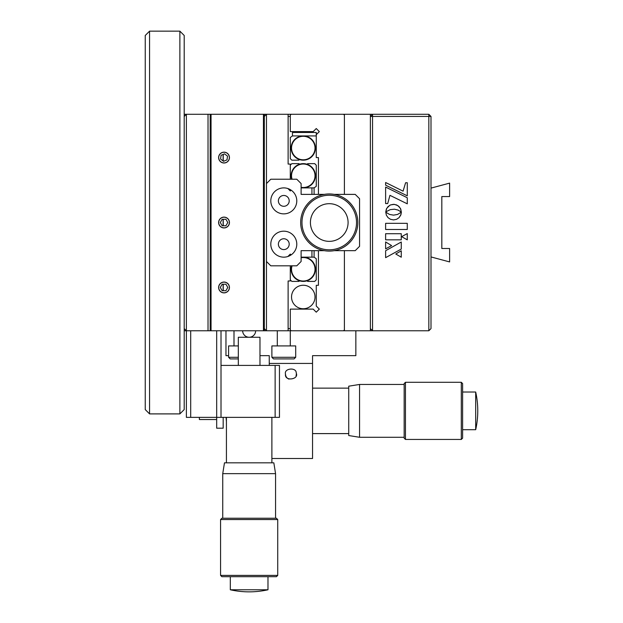 <?xml version="1.0" encoding="UTF-8"?>
<svg xmlns="http://www.w3.org/2000/svg" width="623" height="623" viewBox="0 0 623 623"><rect width="100%" height="100%" fill="white"/><g stroke="black" fill="none" stroke-linecap="round" stroke-linejoin="round"><path stroke-width="0.93" d="M184.206 114.282L210.185 114.282L208.02 114.282L208.02 330.766L186.37 330.766L184.206 328.601L184.206 116.446L186.37 114.282L186.37 330.766L184.206 330.766M208.02 330.766L210.185 330.766L210.185 114.282L210.185 330.766L208.02 330.766M227.629 287.756L227.629 287.187M227.629 222.808L227.629 222.24M223.236 290.715L223.236 284.22M223.236 225.775L223.236 219.28M223.236 161.061L223.236 154.395M218.72 223.525L218.72 222.754M218.72 222.294L218.72 221.523M218.72 158.585L218.72 157.806M218.72 157.346L218.72 156.575M223.112 290.715L223.112 284.22M223.112 225.775L223.112 219.28M223.112 160.968L223.112 154.449M224.039 162.992A5.412 5.412 0 0 0 229.451 157.58A5.412 5.412 0 0 0 224.039 152.168A5.412 5.412 0 0 0 218.626 157.58A5.412 5.412 0 0 0 224.039 162.992M224.039 227.94A5.412 5.412 0 0 0 229.451 222.528A5.412 5.412 0 0 0 224.039 217.116A5.412 5.412 0 0 0 218.626 222.528A5.412 5.412 0 0 0 224.039 227.94M211.049 330.766L210.185 330.766L211.049 330.766L211.049 114.282L210.185 114.282L264.308 114.282L264.308 330.766L211.049 330.766M229.451 157.58A5.412 5.412 0 0 0 224.039 152.168A5.412 5.412 0 0 0 218.626 157.58A5.412 5.412 0 0 0 224.039 162.992A5.412 5.412 0 0 0 229.451 157.58M229.451 222.528A5.412 5.412 0 0 0 224.039 217.116A5.412 5.412 0 0 0 218.626 222.528A5.412 5.412 0 0 0 224.039 227.94A5.412 5.412 0 0 0 229.451 222.528M229.451 287.468A5.412 5.412 0 0 0 224.039 282.055A5.412 5.412 0 0 0 218.626 287.468A5.412 5.412 0 0 0 224.039 292.88A5.412 5.412 0 0 0 229.451 287.468M263.443 330.766L263.443 114.282M221.009 330.766L221.009 417.363L186.37 417.363L186.37 330.766M223.174 417.363L223.174 428.188L216.679 428.188L216.679 330.766M190.7 330.766L190.7 417.363M275.132 417.363L275.132 365.405L279.462 365.405L279.462 417.363L221.009 417.363M275.132 365.405L221.009 365.405M227.512 156.155L224.537 153.865L221.072 155.283L220.573 159.005L223.54 161.295L227.006 159.87L227.512 156.155M224.747 152.3A5.327 5.327 0 0 0 218.766 156.864A5.327 5.327 0 0 0 223.33 162.852A5.327 5.327 0 0 0 229.319 158.289A5.327 5.327 0 0 0 224.747 152.3M225.915 225.775L227.792 222.528L225.915 219.28L222.162 219.28L220.293 222.528L222.162 225.775L225.915 225.775M229.365 222.528A5.327 5.327 0 0 0 224.039 217.201A5.327 5.327 0 0 0 218.72 222.528A5.327 5.327 0 0 0 224.039 227.847A5.327 5.327 0 0 0 229.365 222.528M229.365 287.468A5.327 5.327 0 0 0 224.039 282.149A5.327 5.327 0 0 0 218.72 287.468A5.327 5.327 0 0 0 224.039 292.794A5.327 5.327 0 0 0 229.365 287.468M222.162 290.715L225.915 290.715L227.792 287.468L225.915 284.22L222.162 284.22L220.293 287.468L222.162 290.715M246.716 589.779L230.315 589.779A86.597 86.597 0 0 0 267.983 589.779L246.716 589.779M277.726 575.395L276.433 576.696L221.874 576.696L220.573 575.395L277.726 575.395L277.726 519.543L220.573 519.543L220.573 575.395M277.726 519.543L276.433 518.243L221.874 518.243L220.573 519.543M222.738 473.651L224.475 462.827L273.832 462.827L275.561 473.651L222.738 473.651L222.738 518.243M259.978 365.405L259.978 337.261L238.329 337.261L238.329 365.405M311.936 194.384L311.936 187.889L314.101 187.889L314.101 194.384M314.101 250.664L314.101 257.159L316.266 258.724L316.266 279.852L314.701 281.409L307.723 281.409L307.108 280.786A12.125 12.125 0 0 1 291.657 265.819M301.111 257.159L314.101 257.159M311.936 257.159L311.936 250.664M301.111 187.889L311.936 187.889M287.888 188.551L290.287 190.95L291.097 190.14M264.308 114.282L288.122 114.282L288.122 164.075L290.287 164.075L290.287 179.229M324.295 194.384L301.111 194.384L301.111 183.559L296.782 179.229L270.803 179.229L266.473 183.559L266.473 114.282L264.308 116.446M266.473 183.559L266.473 330.766L264.308 328.601M343.538 330.766L344.402 329.902L344.402 250.664L344.402 330.766L264.308 330.766M288.122 330.766L288.122 280.973L290.287 280.973L290.287 265.819M287.888 256.497L290.287 254.098L291.097 254.916M278.38 200.879A5.412 5.412 0 0 0 283.792 206.291A5.412 5.412 0 0 0 289.204 200.879A5.412 5.412 0 0 0 283.792 195.466A5.412 5.412 0 0 0 278.38 200.879M278.38 244.169A5.412 5.412 0 0 0 283.792 249.582A5.412 5.412 0 0 0 289.204 244.169A5.412 5.412 0 0 0 283.792 238.757A5.412 5.412 0 0 0 278.38 244.169M292.055 265.819A11.744 11.744 0 0 0 303.276 281.028A11.744 11.744 0 0 0 315.02 269.284A11.744 11.744 0 0 0 301.111 257.743M301.111 257.354A12.125 12.125 0 0 1 315.394 269.284A12.125 12.125 0 0 1 307.108 280.786M299.531 280.817L298.947 281.409L291.844 281.409L290.287 279.852M303.276 308.743A11.744 11.744 0 0 0 315.02 296.992A11.744 11.744 0 0 0 303.276 285.248A11.744 11.744 0 0 0 291.533 296.992A11.744 11.744 0 0 0 303.276 308.743M301.111 187.305A11.744 11.744 0 0 0 315.02 175.764A11.744 11.744 0 0 0 303.276 164.02A11.744 11.744 0 0 0 292.055 179.229M301.111 187.694A12.125 12.125 0 0 0 315.394 175.764A12.125 12.125 0 0 0 307.108 164.262L307.723 163.639L314.701 163.639L316.266 165.196L316.266 186.324L314.101 187.889M290.287 165.196L291.844 163.639L298.947 163.639L299.531 164.231A12.125 12.125 0 0 1 307.108 164.262M299.531 164.231A12.125 12.125 0 0 0 291.657 179.229M315.02 148.056A11.744 11.744 0 0 0 303.276 136.305A11.744 11.744 0 0 0 291.533 148.056A11.744 11.744 0 0 0 303.276 159.799A11.744 11.744 0 0 0 315.02 148.056M315.394 148.056A12.125 12.125 0 0 0 303.276 135.931A12.125 12.125 0 0 0 291.151 148.056A12.125 12.125 0 0 0 303.276 160.173A12.125 12.125 0 0 0 315.394 148.056M318.431 194.384L318.431 157.58L316.266 157.58L316.266 132.465L292.452 132.465L292.452 135.931L290.287 137.488L290.287 158.616L291.844 160.173L298.822 160.173L299.445 159.558M291.151 330.766L290.287 329.902L290.287 309.117L313.198 309.117L316.266 312.178L319.326 309.117L316.266 306.057L316.266 285.303L318.431 285.303L318.431 250.664M370.381 328.601L372.546 330.766L370.381 330.766L370.381 114.282L344.402 114.282L344.402 194.384L344.402 115.146L343.538 114.282L291.151 114.282L290.287 115.146L290.287 131.601L313.198 131.601L316.266 128.54L319.326 131.601L316.266 128.54M316.266 134.661L319.326 131.601M316.266 312.178L319.326 309.117M296.782 244.169A12.99 12.99 0 0 0 283.792 231.18A12.99 12.99 0 0 0 270.803 244.169A12.99 12.99 0 0 0 283.792 257.159A12.99 12.99 0 0 0 296.782 244.169M296.782 200.879A12.99 12.99 0 0 0 283.792 187.889A12.99 12.99 0 0 0 270.803 200.879A12.99 12.99 0 0 0 283.792 213.868A12.99 12.99 0 0 0 296.782 200.879M266.473 261.489L270.803 265.819L296.782 265.819L301.111 261.489L301.111 250.664L301.111 261.489M301.111 194.384L301.111 183.559M334.208 250.664L355.227 250.664L359.557 246.334L359.557 198.714L355.227 194.384L334.208 194.384M324.295 250.664L301.111 250.664M292.452 135.931L316.266 135.931M326.818 203.846A18.838 18.838 0 0 0 310.573 224.958A18.838 18.838 0 0 0 331.685 241.202A18.838 18.838 0 0 0 347.93 220.09A18.838 18.838 0 0 0 326.818 203.846M356.301 219A27.28 27.28 0 0 0 325.728 195.474A27.28 27.28 0 0 0 302.202 226.048A27.28 27.28 0 0 0 332.775 249.574A27.28 27.28 0 0 0 356.301 219M357.586 218.829A28.572 28.572 0 0 0 325.556 194.189A28.572 28.572 0 0 0 300.917 226.219A28.572 28.572 0 0 0 332.947 250.859A28.572 28.572 0 0 0 357.586 218.829M370.381 330.766L344.402 330.766M396.36 114.282L370.381 114.282M288.122 114.282L291.151 114.282M343.538 114.282L344.402 114.282M370.381 116.446L372.546 114.282L370.381 116.446L372.546 116.446L372.546 330.766L428.834 330.766L430.999 328.601L430.999 256.933L449.619 261.925L449.619 248.499L441.824 248.499L441.824 196.549L449.619 196.549L449.619 183.123L430.999 188.115L430.999 256.933M290.287 116.446L288.122 116.446M289.329 189.992A12.99 12.99 0 0 0 290.598 189.813M291.073 164.41A12.99 12.99 0 0 0 290.287 164.254M288.122 328.601L290.287 328.601M290.287 280.794A12.99 12.99 0 0 0 291.073 280.638M290.598 255.235A12.99 12.99 0 0 0 289.329 255.056M269.261 365.405L269.261 355.663L259.978 355.663M228.586 355.663L225.962 355.663L225.962 330.766M269.261 363.435L312.551 363.435L312.551 355.663L355.85 355.663L355.85 330.766M296.322 374.065A5.412 5.412 0 0 1 296.05 375.755M288.971 379.119A5.412 5.412 0 0 1 285.498 374.065C283.776 368.263 296.532 366.963 296.229 373.068C299.359 379.539 284.22 381.72 285.498 374.065M271.885 458.497L312.551 458.497L312.551 363.435M216.679 419.528L199.36 419.528L199.36 417.363M238.329 358.91L230.206 358.91L238.329 358.91M238.329 357.291L228.586 357.291L228.586 345.921L238.329 345.921M475.692 396.835L475.692 429.699A86.597 86.597 0 0 0 475.692 392.031L475.692 396.835M462.609 383.589L462.609 438.148L461.308 439.441L461.308 382.288L462.609 383.589M405.456 439.441L404.156 438.148L404.156 383.589L405.456 382.288L405.456 439.441L461.308 439.441M359.557 437.276L348.732 435.547L348.732 386.19L359.557 384.453L359.557 437.276L404.156 437.276M226.071 417.363L226.422 421.693M295.699 357.291L295.699 345.921L271.885 345.921L271.885 357.291L295.699 357.291L294.072 358.91L273.871 358.91M149.567 413.898L145.237 409.568L145.237 35.48L149.567 31.15L149.567 413.898L179.876 413.898L179.876 31.15L149.567 31.15M179.876 31.15L184.206 35.48L184.206 116.446M179.876 413.898L184.206 409.568L184.206 328.601M428.834 330.766L428.834 116.446L372.546 116.446L372.546 114.282L428.834 114.282L430.999 116.446L430.999 188.115M428.834 114.282L428.834 116.446L430.999 116.446M385.621 229.482L407.271 229.482L407.271 223.338L385.621 223.338L385.621 229.482M401.656 236.647L407.271 239.855L407.271 233.578L401.656 236.647M386.572 211.454L390.271 209.639L394.452 209.203L398.175 210.107L401.329 212.108L400.753 209.087L399.078 206.602L396.594 204.928L393.549 204.313L390.512 204.928L388.028 206.602L386.353 209.087L385.738 212.124L386.572 211.454L385.738 212.124L386.681 208.401L389.827 205.255M385.621 241.958L385.621 248.873L391.626 245.602L385.621 241.958L385.621 248.873L391.626 245.602M385.621 257.657L401.267 249.068L401.267 241.997L385.621 250.719L385.621 257.657M395.784 254.005L401.267 257.206L401.267 250.796L395.784 254.005L401.267 257.206L401.267 250.796M385.621 239.832L401.267 239.832L401.267 233.711L385.621 233.711L385.621 239.832M385.621 185.171L407.286 195.84L407.286 182.749L405.604 182.749L403.073 191.16L385.621 182.508L385.621 185.171L385.621 182.508M385.621 203.573L387.701 203.573L389.936 195.334L407.286 203.83L407.286 197.748L385.621 187.079L385.621 203.573L385.621 187.079L407.286 197.748M385.777 212.202L386.361 215.192L388.036 217.653L390.512 219.312L393.549 219.919L396.578 219.312L399.055 217.653L400.729 215.192L401.36 212.163L397.536 214.452L393.549 215.137L389.577 214.452L385.777 212.202L386.361 215.192L388.036 217.653L390.512 219.312L393.549 219.919L396.578 219.312L399.055 217.653L400.994 214.476L401.36 212.163L400.83 212.638M407.286 182.749L405.604 182.749M401.329 212.108L400.418 208.401L397.918 205.652L394.351 204.352L390.512 204.928M441.824 210.527L441.824 234.521M271.885 417.363L271.885 462.827M226.422 417.363L226.422 462.827M230.315 576.696L230.315 589.779M275.561 473.651L275.561 518.243M267.983 576.696L267.983 589.779M242.659 330.766A6.495 6.495 0 0 0 249.153 337.261A6.495 6.495 0 0 0 255.648 330.766M228.586 357.291L230.206 358.91M233.999 330.766L233.999 345.921M312.551 388.137L348.732 388.137M312.551 433.6L348.732 433.6M462.609 392.031L475.692 392.031M405.456 382.288L461.308 382.288M359.557 384.453L404.156 384.453M462.609 429.699L475.692 429.699M271.885 357.291L273.505 358.91M277.297 330.766L277.297 345.921M290.287 330.766L290.287 345.921"/></g></svg>
